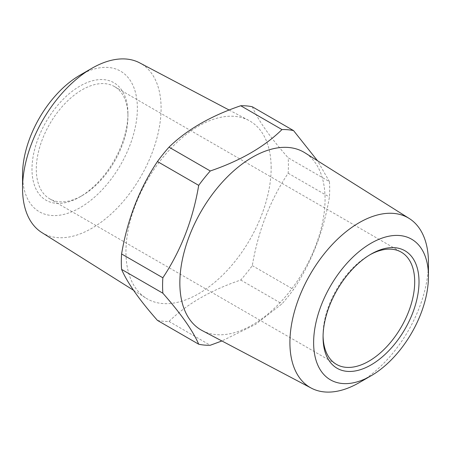 <?xml version="1.0" encoding="UTF-8"?>
<svg xmlns="http://www.w3.org/2000/svg" width="451" height="451" viewBox="0 0 451 451"><rect width="100%" height="100%" fill="white"/><g stroke="black" fill="none" stroke-linecap="round" stroke-linejoin="round"><path stroke-width="0.34" stroke-dasharray="2.25 1.69" d="M369.95 254.776A64.797 37.41 120 0 0 368.884 255.373A64.797 37.41 120 0 0 323.063 334.732A64.797 37.41 120 0 0 323.079 335.956M323.063 337.224L323.063 334.732M127.937 113.776A67.847 39.169 -60 0 1 79.962 196.867A67.847 39.169 -60 0 1 31.987 169.17A67.847 39.169 -60 0 1 79.962 86.079A67.847 39.169 -60 0 1 127.937 113.776L127.937 116.268A64.797 37.41 120 0 0 114.515 86.603A64.797 37.41 120 0 0 64.583 103.961A64.797 37.41 120 0 0 36.3 169.17A64.797 37.41 120 0 0 49.717 198.835A64.797 37.41 120 0 0 82.116 195.627A64.797 37.41 120 0 0 127.937 116.268M428.45 262.685A97.963 56.561 -60 0 1 359.182 382.668M41.768 232.513A97.963 56.561 120 0 0 117.621 207.657A97.963 56.561 120 0 0 161.092 108.33A97.963 56.561 120 0 0 139.709 62.881M79.962 75.182A81.191 46.876 -60 0 1 137.375 108.33A81.191 46.876 -60 0 1 79.962 207.764A81.191 46.876 -60 0 1 22.55 174.622M271.152 168.02A102.681 59.284 120 0 0 248.738 120.383A102.681 59.284 120 0 0 170.021 149.309A102.681 59.284 120 0 0 125.942 251.855A102.681 59.284 120 0 0 146.085 298.184A102.681 59.284 120 0 0 225.59 272.133A102.681 59.284 120 0 0 271.152 168.02M252.295 106.78C258.09 120.231 270.042 137.234 288.15 157.794L329.416 181.618A118.156 68.219 -60 0 1 329.681 189.178A118.156 68.219 -60 0 1 329.416 197.042C323.621 231.402 311.669 262.206 293.556 289.457A118.156 68.219 -60 0 1 281.988 303.85L255.587 324.376L221.881 340.967M157.444 320.396A118.156 68.219 120 0 0 169.012 321.428C186.759 304.075 210.662 290.269 240.727 280.026A118.156 68.219 120 0 0 252.295 265.633C258.09 231.273 270.042 200.47 288.15 173.218A118.156 68.219 120 0 0 288.42 165.348A118.156 68.219 120 0 0 288.15 157.794M329.416 181.618L317.493 160.736M202.262 330.617A102.681 59.284 120 0 0 280.979 301.691A102.681 59.284 120 0 0 325.058 199.145A102.681 59.284 120 0 0 304.915 152.816M288.15 173.218L329.416 197.042M252.295 265.633L293.556 289.457M169.012 321.428L210.273 345.252M240.727 280.026L281.988 303.85M368.884 255.373L371.038 254.133M133.507 290.264L146.085 298.184M114.515 86.603L401.283 252.165M82.116 195.627L79.962 196.867M229.119 110.033L248.738 120.383M49.717 198.835L336.485 364.397"/><path stroke-width="0.68" d="M323.079 335.956A64.797 37.41 120 0 0 336.485 364.397A64.797 37.41 120 0 0 386.417 347.039A64.797 37.41 120 0 0 414.7 281.83A64.797 37.41 120 0 0 401.283 252.165A64.797 37.41 120 0 0 369.95 254.776M419.013 281.83A67.847 39.169 120 0 0 371.038 254.133A67.847 39.169 120 0 0 323.063 337.224A67.847 39.169 120 0 0 371.038 364.921A67.847 39.169 120 0 0 419.013 281.83M371.038 375.818L359.182 382.668A97.963 56.561 -60 0 1 311.291 388.119A97.963 56.561 -60 0 1 289.908 342.67A97.963 56.561 -60 0 1 333.379 243.343A97.963 56.561 -60 0 1 409.232 218.487A97.963 56.561 -60 0 1 428.45 262.685L428.45 276.378A81.191 46.876 120 0 0 371.038 243.236A81.191 46.876 120 0 0 313.625 342.67A81.191 46.876 120 0 0 371.038 375.818A81.191 46.876 120 0 0 428.45 276.378M229.119 110.033L139.709 62.881A97.963 56.561 120 0 0 91.818 68.332A97.963 56.561 120 0 0 22.55 188.315A97.963 56.561 120 0 0 41.768 232.513L133.507 290.264M22.55 188.315L22.55 174.622A81.191 46.876 -60 0 1 79.962 75.182L91.818 68.332M293.556 130.604L252.295 106.78A118.156 68.219 120 0 0 240.727 105.748C210.662 115.992 186.759 129.792 169.012 147.15A118.156 68.219 120 0 0 157.444 161.543C139.331 188.794 127.379 219.598 121.584 253.958A118.156 68.219 120 0 0 121.319 261.822A118.156 68.219 120 0 0 121.584 269.382L162.85 293.206A118.156 68.219 -60 0 1 162.58 285.652A118.156 68.219 -60 0 1 162.85 277.782C180.958 250.53 192.91 219.727 198.705 185.367A118.156 68.219 -60 0 1 210.273 170.974C240.338 160.731 264.241 146.925 281.988 129.572A118.156 68.219 -60 0 1 293.556 130.604L317.493 160.736M409.232 218.487L304.915 152.816A102.681 59.284 120 0 0 225.41 178.867A102.681 59.284 120 0 0 179.848 282.98A102.681 59.284 120 0 0 202.262 330.617L311.291 388.119M162.85 293.206C180.958 313.766 192.91 330.769 198.705 344.22L157.444 320.396C139.331 299.836 127.379 282.833 121.584 269.382M221.881 340.967L210.273 345.252A118.156 68.219 -60 0 1 198.705 344.22M121.584 253.958L162.85 277.782M240.727 105.748L281.988 129.572M157.444 161.543L198.705 185.367M169.012 147.15L210.273 170.974"/></g></svg>
